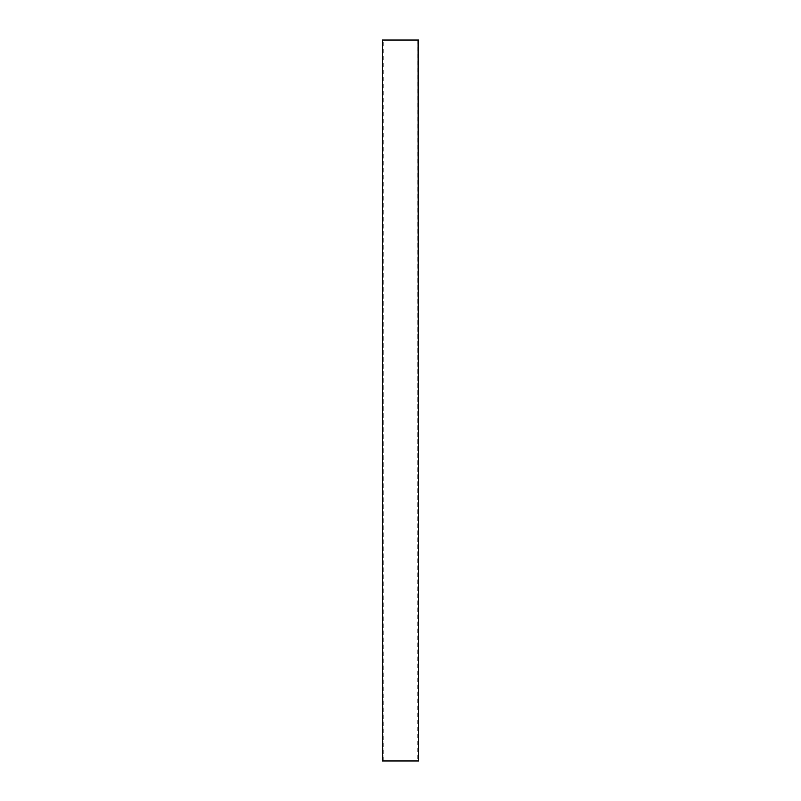 <?xml version="1.0" encoding="UTF-8"?>
<svg xmlns="http://www.w3.org/2000/svg" width="801" height="801" viewBox="0 0 801 801"><rect width="100%" height="100%" fill="white"/><g stroke="black" fill="none" stroke-linecap="round" stroke-linejoin="round"><path stroke-width="0.6" stroke-dasharray="4 3" d="M418.352 40.05L418.352 760.95L418.352 40.05L382.648 40.05L382.648 760.95L382.477 40.05L382.477 760.95L418.522 760.95L418.522 40.05L418.402 760.95L417.792 760.95L418.312 760.95L418.352 40.05M382.888 760.95L382.598 40.05L383.208 40.05L382.688 40.05L383.018 760.95L382.407 760.95L382.407 40.05L382.898 760.95M418.102 40.05L418.593 760.95L418.102 40.05M382.477 40.05L382.477 760.95M418.522 760.95L418.522 40.05M418.272 760.95L418.272 40.05L418.282 760.95M382.728 40.05L382.728 760.95L382.718 40.05M417.792 40.05L417.792 760.95M417.962 40.05L417.962 760.95M383.208 760.95L383.208 40.05M383.038 760.95L383.038 40.05"/><path stroke-width="1.2" d="M418.112 40.05L418.522 760.95L382.477 760.95L382.477 40.05L418.112 40.05M382.477 760.95L382.477 40.05M418.522 40.05L418.522 760.95"/></g></svg>
